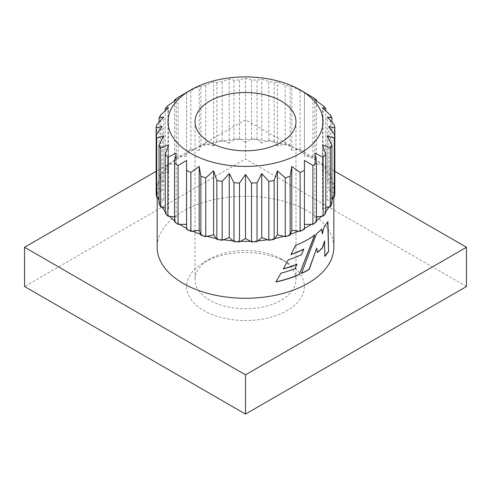 <?xml version="1.0" encoding="UTF-8"?>
<svg xmlns="http://www.w3.org/2000/svg" width="491" height="491" viewBox="0 0 491 491"><rect width="100%" height="100%" fill="white"/><g stroke="black" fill="none" stroke-linecap="round" stroke-linejoin="round"><path stroke-width="0.37" stroke-dasharray="2.46 1.84" d="M281.19 259.045L287.143 262.482A58.889 34.002 0 0 0 203.857 262.482A58.889 34.002 0 0 0 203.857 310.564A58.889 34.002 0 0 0 287.143 310.564A58.889 34.002 0 0 0 287.143 262.482L281.19 259.045A50.475 29.141 180 0 1 295.975 279.655A50.475 29.141 180 0 1 264.815 306.574A50.475 29.141 180 0 1 209.81 300.259A50.475 29.141 180 0 1 195.025 279.655A50.475 29.141 180 0 1 209.81 259.045A50.475 29.141 180 0 1 281.19 259.045M333.831 247.274A88.331 50.996 0 0 0 307.961 211.21A88.331 50.996 0 0 0 211.695 200.156A88.331 50.996 0 0 0 157.169 247.274M332.953 197.529A88.331 50.996 0 0 0 333.696 193.172A88.331 50.996 0 0 0 333.831 190.355A88.331 50.996 0 0 0 333.696 187.544A88.331 50.996 0 0 0 332.953 183.186A88.331 50.996 0 0 0 331.051 177.662A88.331 50.996 0 0 0 328.847 173.47A88.331 50.996 0 0 0 325.122 168.272A88.331 50.996 0 0 0 321.544 164.405A88.331 50.996 0 0 0 316.124 159.728A88.331 50.996 0 0 0 311.312 156.341A88.331 50.996 0 0 0 307.961 154.297A88.331 50.996 0 0 0 304.42 152.363A88.331 50.996 0 0 0 298.553 149.583A88.331 50.996 0 0 0 290.445 146.453A88.331 50.996 0 0 0 283.755 144.391A88.331 50.996 0 0 0 274.751 142.237A88.331 50.996 0 0 0 267.485 140.966A88.331 50.996 0 0 0 257.928 139.867A88.331 50.996 0 0 0 250.373 139.438A88.331 50.996 0 0 0 240.627 139.438A88.331 50.996 0 0 0 233.072 139.867A88.331 50.996 0 0 0 223.515 140.966A88.331 50.996 0 0 0 216.249 142.237A88.331 50.996 0 0 0 207.245 144.391A88.331 50.996 0 0 0 200.555 146.453A88.331 50.996 0 0 0 192.447 149.583A88.331 50.996 0 0 0 186.58 152.363A88.331 50.996 0 0 0 179.688 156.341A88.331 50.996 0 0 0 174.876 159.728A88.331 50.996 0 0 0 169.456 164.405A88.331 50.996 0 0 0 165.878 168.272A88.331 50.996 0 0 0 162.153 173.47A88.331 50.996 0 0 0 159.949 177.662A88.331 50.996 0 0 0 158.047 183.186A88.331 50.996 0 0 0 157.304 187.544A88.331 50.996 0 0 0 157.169 190.355A88.331 50.996 0 0 0 157.304 193.172A88.331 50.996 0 0 0 158.047 197.529M328.847 207.245A88.331 50.996 0 0 0 331.051 203.053A88.331 50.996 0 0 0 331.947 200.85M321.544 216.31A88.331 50.996 0 0 0 325.122 212.443A88.331 50.996 0 0 0 325.736 211.689M311.312 224.375A88.331 50.996 0 0 0 316.124 220.987A88.331 50.996 0 0 0 316.437 220.747M298.553 231.132A88.331 50.996 0 0 0 304.42 228.352L304.42 229.279M283.755 236.324A88.331 50.996 0 0 0 290.445 234.262M267.485 239.749A88.331 50.996 0 0 0 274.751 238.479M250.373 241.277A88.331 50.996 0 0 0 257.928 240.848M233.072 240.848A88.331 50.996 0 0 0 240.627 241.277M216.249 238.479A88.331 50.996 0 0 0 223.515 239.749M200.555 234.262A88.331 50.996 0 0 0 207.245 236.324M186.58 229.279L186.58 228.352A88.331 50.996 0 0 0 192.447 231.132M466.45 286.523L245.5 158.955L24.55 286.523M334.831 171.285L245.5 119.706L245.5 158.955M245.5 119.706L156.169 171.285M334.831 193.828L328.823 190.355L328.823 126.408M328.823 190.355L334.831 186.887A89.534 51.69 0 0 0 334.291 183.695L327.221 180.97L327.221 117.024M325.736 213.297L322.483 208.767L322.483 144.82M331.947 203.82L327.221 199.745L327.221 135.792M327.221 180.97L331.947 176.895A89.534 51.69 0 0 0 330.333 173.826L322.483 171.948L322.483 108.002M322.483 171.948L325.736 167.413A89.534 51.69 0 0 0 323.115 164.589L314.78 163.632L314.78 99.685M314.78 163.632L316.437 158.82A89.534 51.69 0 0 0 312.914 156.341L304.42 156.341L304.42 92.56A89.534 51.69 180 0 0 300.13 90.522L291.795 86.41L290.132 86.668A89.534 51.69 180 0 0 285.24 85.158L277.384 81.966L274.138 82.5A89.534 51.69 180 0 0 268.822 81.574L261.758 79.229L257.032 80.217A89.534 51.69 180 0 0 251.509 79.904L245.5 78.302L239.491 79.904A89.534 51.69 180 0 0 233.968 80.217L229.242 79.229L222.178 81.574A89.534 51.69 180 0 0 216.862 82.5L213.616 81.966L205.76 85.158A89.534 51.69 180 0 0 200.868 86.668L199.205 86.41L190.87 90.522A89.534 51.69 180 0 0 186.58 92.56L186.58 156.341L186.58 92.56M304.42 156.341L304.42 151.437A89.534 51.69 0 0 0 300.13 149.399L291.795 150.356L291.795 86.41M291.795 150.356L290.132 145.545A89.534 51.69 0 0 0 285.24 144.035L277.384 145.913L277.384 81.966M277.384 145.913L274.138 141.377A89.534 51.69 0 0 0 268.822 140.451L261.758 143.176L261.758 79.229M261.758 143.176L257.032 139.094A89.534 51.69 0 0 0 251.509 138.781L245.5 142.249L245.5 78.302M245.5 142.249L239.491 138.781A89.534 51.69 0 0 0 233.968 139.094L229.242 143.176L229.242 79.229M229.242 143.176L222.178 140.451A89.534 51.69 0 0 0 216.862 141.377L213.616 145.913L213.616 81.966M213.616 145.913L205.76 144.035A89.534 51.69 0 0 0 200.868 145.545L199.205 150.356L199.205 86.41M199.205 150.356L190.87 149.399A89.534 51.69 0 0 0 186.58 151.437M186.58 156.341L178.086 156.341A89.534 51.69 0 0 0 174.563 158.82L176.22 163.632L176.22 99.685M176.22 163.632L167.885 164.589A89.534 51.69 0 0 0 165.264 167.413L168.517 171.948L168.517 108.002M168.517 171.948L160.667 173.826A89.534 51.69 0 0 0 159.053 176.895L163.779 180.97L163.779 117.024M163.779 180.97L156.709 183.695A89.534 51.69 0 0 0 156.169 186.887L162.177 190.355L162.177 126.408M156.169 193.828L162.177 190.355M159.053 203.82L159.949 203.053A88.331 50.996 0 0 0 162.153 207.245M165.264 213.297L165.878 212.443A88.331 50.996 0 0 0 169.456 216.31M174.563 221.895L174.876 220.987A88.331 50.996 0 0 0 179.688 224.375M316.437 221.895L314.78 217.083L314.78 153.137M174.563 220.747A88.331 50.996 0 0 0 174.876 220.987L176.22 217.083L174.563 216.893M165.264 211.689A88.331 50.996 0 0 0 165.878 212.443L168.517 208.767L165.264 207.988M159.053 200.85A88.331 50.996 0 0 0 159.949 203.053L163.779 199.745L159.053 197.922M186.58 228.352L186.58 170.402M176.22 217.083L176.22 153.137M168.517 208.767L168.517 144.82M163.779 199.745L163.779 135.792M156.169 186.887L156.169 134.951M156.709 183.695L156.709 124.818M159.053 176.895L159.053 122.198M160.667 173.826L160.667 114.949M165.264 167.413L165.264 110.837M167.885 164.589L167.885 105.712M174.563 158.82L174.563 100.858M178.086 156.341L178.086 97.464M190.87 149.399L190.87 90.522M200.868 145.545L200.868 86.668M205.76 144.035L205.76 85.158M216.862 141.377L216.862 82.5M222.178 140.451L222.178 81.574M233.968 139.094L233.968 80.217M239.491 138.781L239.491 79.904M251.509 138.781L251.509 79.904M257.032 139.094L257.032 80.217M268.822 140.451L268.822 81.574M274.138 141.377L274.138 82.5M285.24 144.035L285.24 85.158M290.132 145.545L290.132 86.668M300.13 149.399L300.13 90.522M304.42 151.437L304.42 92.56M312.914 156.341L312.914 97.464M316.437 158.82L316.437 100.858M323.115 164.589L323.115 105.712M325.736 167.413L325.736 110.837M330.333 173.826L330.333 114.949M331.947 176.895L331.947 122.198M334.291 183.695L334.291 124.818M331.947 197.922L327.221 199.745M325.736 207.988L322.483 208.767M316.437 216.893L314.78 217.083M304.42 170.402L304.42 228.352M316.535 233.716L301.241 273.462A88.092 50.861 180 0 0 301.492 273.346M321.857 229.045L321.648 228.978A88.092 50.861 180 0 1 316.345 233.63M324.33 226.419L322.102 233.784M327.927 221.736L327.706 221.686A88.092 50.861 180 0 1 324.115 226.351M327.712 222.055L327.706 221.686M324.938 256.069A88.092 50.861 180 0 1 324.729 256.32L324.944 256.376M324.324 240.878L324.729 256.32M316.548 248.059L317.155 252.466M280.993 273.149L275.807 281.834A88.092 50.861 180 0 0 275.991 281.797M294.809 268.761L294.674 268.651A88.092 50.861 180 0 1 280.895 273.021M296.852 264.207L294.674 268.651M288.223 259.899L283.264 268.835M301.382 254.755L301.228 254.651A88.092 50.861 180 0 1 288.107 259.776M303.628 249.103L301.228 254.651M295.514 245.439L290.825 254.498M314.86 234.986L314.67 234.901A88.092 50.861 180 0 1 295.373 245.328M209.81 259.045L203.857 262.482M195.025 121.67L195.025 279.655M333.831 190.355L333.831 197.192M157.169 190.355L157.169 197.192M295.975 121.67L295.975 279.655"/><path stroke-width="0.74" d="M209.81 142.273A50.475 29.141 180 0 1 195.025 121.67A50.475 29.141 180 0 1 226.185 94.745A50.475 29.141 180 0 1 281.19 101.06A50.475 29.141 180 0 1 295.975 121.67A50.475 29.141 180 0 1 264.815 148.589A50.475 29.141 180 0 1 209.81 142.273M190.686 153.315A77.517 44.755 0 0 0 300.314 153.315A77.517 44.755 0 0 0 300.314 90.025A77.517 44.755 0 0 0 300.314 90.019L312.914 97.464A89.534 51.69 180 0 1 316.437 99.943L314.78 99.685L323.115 105.712A89.534 51.69 180 0 1 325.736 108.536L322.483 108.002L330.333 114.949A89.534 51.69 180 0 1 331.947 118.018L327.221 117.024L334.291 124.818A89.534 51.69 180 0 1 334.831 128.01L328.823 126.408L334.831 134.951A89.534 51.69 180 0 1 334.291 138.137L327.221 135.792L331.947 144.943A89.534 51.69 180 0 1 330.333 148.012L322.483 144.82L325.736 154.426A89.534 51.69 180 0 1 323.115 157.249L314.78 153.137L316.437 163.018A89.534 51.69 180 0 1 312.914 165.498L304.42 160.428L304.42 170.402A89.534 51.69 180 0 1 300.13 172.439L291.795 166.406L290.132 176.294A89.534 51.69 180 0 1 285.24 177.803L277.384 170.856L274.138 180.455A89.534 51.69 180 0 1 268.822 181.388L261.758 173.593L257.032 182.744A89.534 51.69 180 0 1 251.509 183.057L245.5 174.514L239.491 183.057A89.534 51.69 180 0 1 233.968 182.744L229.242 173.593L222.178 181.388A89.534 51.69 180 0 1 216.862 180.455L213.616 170.856L205.76 177.803A89.534 51.69 180 0 1 200.868 176.294L199.205 166.406L190.87 172.439A89.534 51.69 180 0 1 186.58 170.402L186.58 160.428L178.086 165.498A89.534 51.69 180 0 1 174.563 163.018L176.22 153.137L167.885 157.249A89.534 51.69 180 0 1 165.264 154.426L168.517 144.82L160.667 148.012A89.534 51.69 180 0 1 159.053 144.943L163.779 135.792L156.709 138.137A89.534 51.69 180 0 1 156.169 134.951L162.177 126.408L156.169 128.01A89.534 51.69 180 0 1 156.709 124.818L163.779 117.024L159.053 118.018A89.534 51.69 180 0 1 160.667 114.949L168.517 108.002L165.264 108.536A89.534 51.69 180 0 1 167.885 105.712L176.22 99.685L174.563 99.943A89.534 51.69 180 0 1 178.086 97.464L190.686 90.025A77.517 44.755 0 0 0 190.686 153.315M280.993 273.149L275.893 281.969A88.331 50.996 180 0 0 299.314 274.524L314.86 234.986A88.331 50.996 180 0 1 295.514 245.439L290.948 254.614A88.331 50.996 180 0 0 303.788 249.207L301.382 254.755A88.331 50.996 180 0 1 288.223 259.899L283.362 268.958A88.331 50.996 180 0 0 296.987 264.324L294.809 268.761A88.331 50.996 180 0 1 280.993 273.149M316.535 233.716L301.394 273.573A88.331 50.996 180 0 0 309.183 269.424L316.744 248.139L317.352 252.546A88.331 50.996 180 0 0 322.599 247.777L324.539 240.94L324.944 256.376A88.331 50.996 180 0 0 328.614 251.355L327.927 221.736A88.331 50.996 180 0 1 324.33 226.419L322.311 233.857L321.857 229.045A88.331 50.996 180 0 1 316.535 233.716M174.563 163.018L174.563 221.895A89.534 51.69 0 0 0 178.086 224.375L179.688 224.375A88.331 50.996 0 0 0 183.039 226.419A88.331 50.996 0 0 0 186.58 228.352M157.169 197.192L157.169 247.274A88.331 50.996 0 0 0 183.039 283.332A88.331 50.996 0 0 0 279.305 294.385A88.331 50.996 0 0 0 333.831 247.274L333.831 197.192M331.947 200.85A88.331 50.996 0 0 0 332.953 197.529L331.947 197.922M325.736 211.689A88.331 50.996 0 0 0 328.847 207.245L325.736 207.988M316.437 220.747A88.331 50.996 0 0 0 321.544 216.31L316.437 216.893M316.437 163.018L316.437 221.895A89.534 51.69 0 0 1 312.914 224.375L311.312 224.375A88.331 50.996 180 0 1 304.42 228.352M290.445 234.262A88.331 50.996 0 0 0 298.553 231.132L291.795 230.359L290.132 235.171L290.132 176.294M274.751 238.479A88.331 50.996 0 0 0 283.755 236.324L277.384 234.802L274.138 239.332L274.138 180.455M257.928 240.848A88.331 50.996 0 0 0 267.485 239.749L261.758 237.54L257.032 241.621L257.032 182.744M240.627 241.277A88.331 50.996 0 0 0 250.373 241.277L245.5 238.466L239.491 241.934L239.491 183.057M223.515 239.749A88.331 50.996 0 0 0 233.072 240.848L229.242 237.54L222.178 240.265L222.178 181.388M207.245 236.324A88.331 50.996 0 0 0 216.249 238.479L213.616 234.802L205.76 236.68L205.76 177.803M192.447 231.132A88.331 50.996 0 0 0 200.555 234.262L199.205 230.359L190.87 231.316L190.87 172.439M156.169 171.285L24.55 247.274L24.55 286.523L245.5 414.085L466.45 286.523L466.45 247.274L334.831 171.285M24.55 247.274L245.5 374.836L245.5 414.085M245.5 374.836L466.45 247.274M186.58 160.428L186.58 229.279A89.534 51.69 0 0 0 190.87 231.316M332.953 197.529L334.291 197.014A89.534 51.69 0 0 0 334.831 193.828L334.831 134.951M321.544 216.31L323.115 216.126A89.534 51.69 0 0 0 325.736 213.297L325.736 154.426M328.847 207.245L330.333 206.889A89.534 51.69 0 0 0 331.947 203.82L331.947 144.943M156.169 128.01L156.169 193.828A89.534 51.69 0 0 0 156.709 197.014L158.047 197.529A88.331 50.996 0 0 0 159.053 200.85M159.053 144.943L159.053 203.82A89.534 51.69 0 0 0 160.667 206.889L162.153 207.245A88.331 50.996 0 0 0 165.264 211.689M165.264 154.426L165.264 213.297A89.534 51.69 0 0 0 167.885 216.126L169.456 216.31A88.331 50.996 0 0 0 174.563 220.747M205.76 236.68A89.534 51.69 0 0 1 200.868 235.171L200.555 234.262M222.178 240.265A89.534 51.69 0 0 1 216.862 239.332L216.249 238.479M239.491 241.934A89.534 51.69 0 0 1 233.968 241.621L233.072 240.848M257.032 241.621A89.534 51.69 0 0 1 251.509 241.934L250.373 241.277M274.138 239.332A89.534 51.69 0 0 1 268.822 240.265L267.485 239.749M290.132 235.171A89.534 51.69 0 0 1 285.24 236.68L283.755 236.324M304.42 160.428L304.42 229.279A89.534 51.69 0 0 1 300.13 231.316L298.553 231.132M300.314 90.019A77.517 44.755 0 0 0 190.686 90.025M186.58 224.375L179.688 224.375M178.086 224.375L178.086 165.498M174.563 216.893L169.456 216.31M167.885 216.126L167.885 157.249M165.264 207.988L162.153 207.245M160.667 206.889L160.667 148.012M159.053 197.922L158.047 197.529M156.709 197.014L156.709 138.137M159.053 122.198L159.053 118.018M165.264 110.837L165.264 108.536M174.563 100.858L174.563 99.943M316.437 100.858L316.437 99.943M325.736 110.837L325.736 108.536M331.947 122.198L331.947 118.018M334.831 186.887L334.831 128.01M334.291 197.014L334.291 138.137M330.333 206.889L330.333 148.012M323.115 216.126L323.115 157.249M311.312 224.375L304.42 224.375M312.914 224.375L312.914 165.498M291.795 230.359L291.795 166.406M300.13 231.316L300.13 172.439M277.384 234.802L277.384 170.856M285.24 236.68L285.24 177.803M261.758 237.54L261.758 173.593M268.822 240.265L268.822 181.388M245.5 238.466L245.5 174.514M251.509 241.934L251.509 183.057M229.242 237.54L229.242 173.593M233.968 241.621L233.968 182.744M213.616 234.802L213.616 170.856M216.862 239.332L216.862 180.455M199.205 230.359L199.205 166.406M200.868 235.171L200.868 176.294M322.311 233.857L321.648 228.978M328.614 251.355L327.706 221.686M328.387 251.306A88.092 50.861 180 0 1 324.938 256.069M324.539 240.94L322.384 247.71A88.092 50.861 180 0 1 317.321 252.331M316.744 248.139L309.011 269.326A88.092 50.861 180 0 1 301.492 273.346M296.987 264.324L296.852 264.207A88.092 50.861 180 0 1 283.467 268.78M303.788 249.207L303.628 249.103A88.092 50.861 180 0 1 291.053 254.418M299.314 274.524L314.67 234.901M299.166 274.414A88.092 50.861 180 0 1 275.991 281.797M300.314 90.025L304.42 92.394"/></g></svg>
